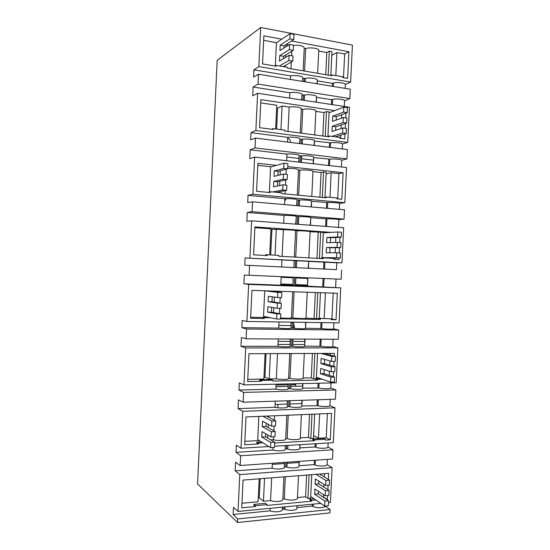 <?xml version="1.0" encoding="UTF-8"?>
<svg xmlns="http://www.w3.org/2000/svg" width="550" height="550" viewBox="0 0 550 550"><rect width="100%" height="100%" fill="white"/><g stroke="black" fill="none" stroke-linecap="round" stroke-linejoin="round"><path stroke-width="0.82" d="M302.438 81.4L302.851 77.949C303.49 76.271 295.096 74.862 290.641 75.927L253.907 69.836L258.857 66.619L350.646 82.06L352.419 45.107L260.693 27.5L217.167 60.321L197.581 483.945L237.518 522.5L329.938 512.902L330.096 509.534L325.139 506.027M286.289 198.639L284.742 200.942M350.646 82.06L345.331 84.494L345.159 88.392M253.907 69.836L253.591 77.062L258.5 74.209L350.302 89.231L349.855 98.567L344.554 100.774L344.3 106.453M301.565 99.949L302.06 94.627C302.692 93.094 294.291 91.774 289.843 92.73L253.103 87.017L252.725 95.796L257.613 93.259L349.436 107.236L347.744 142.409L342.478 144.024L342.258 148.926M299.496 143.578L299.963 138.923C300.575 137.768 292.167 136.682 287.739 137.363L250.972 132.653L250.656 139.872L255.516 138.071L347.401 149.566L346.954 158.888L341.694 160.277L341.406 166.959M298.629 162.092L299.173 155.574C299.778 154.564 291.369 153.567 286.942 154.131L250.167 149.806L249.789 158.579L254.623 157.094L346.534 167.544L344.85 202.661L339.625 203.452L339.364 209.364M296.56 205.645L297.076 199.801C297.66 199.169 289.252 198.399 284.838 198.694L248.036 195.36L247.727 202.572L252.532 201.822L344.506 209.811L344.059 219.113L338.841 219.684L338.504 227.363M295.694 224.132L296.285 216.418C296.863 215.93 288.454 215.256 284.048 215.435L247.239 212.486L246.861 221.251L251.639 220.811L343.64 227.755L341.956 262.811L336.772 262.79L336.476 269.644L308.131 268.249L308.729 261.339L294.195 260.611M281.944 259.923L281.634 266.963L293.886 267.561L294.195 260.569L245.114 257.971L244.798 265.169L336.476 269.644M341.612 269.947L341.165 279.235L244.317 275.062L243.932 283.814L248.662 284.419L246.929 321.454L339.068 322.864L340.752 287.863L307.581 286.158M335.995 279.015L335.631 287.32M333.898 322.788L333.63 328.879C333.637 329.388 325.518 329.182 321.695 328.584L305.566 328.24M246.929 321.454L242.192 320.464L241.876 327.663L246.579 328.996L338.731 329.993L333.63 328.879M338.731 329.993L338.284 339.268L246.118 338.807L241.395 337.528L241.01 346.28L245.692 347.923L243.959 384.897L336.188 382.821L337.872 347.875L332.791 346.528C332.791 347.174 324.665 347.029 320.849 346.314L304.721 346.108M333.107 339.24L332.791 346.528M331.018 382.938L330.791 388.025C330.777 389.001 322.651 389.001 318.849 388.018L302.713 388.121M243.959 384.897L239.278 382.855L238.961 390.046L243.609 392.418L335.851 389.936L330.791 388.025M335.851 389.936L335.404 399.197L243.148 402.215L238.48 399.891L238.095 408.629L242.722 411.311L240.996 448.223L268.861 446.552M330.227 399.362L329.952 405.639C329.931 406.759 321.805 406.821 318.01 405.721L301.874 405.962M274.553 446.208L333.314 442.681L334.991 407.797L329.952 405.639M328.137 442.991L327.958 447.067C327.917 448.518 319.791 448.717 316.009 447.349L315.061 446.964L299.867 447.906M240.996 448.223L236.363 445.143L236.053 452.327L240.646 455.737L332.97 449.783L327.958 447.067M332.97 449.783L332.53 459.03L240.185 465.513L235.565 462.151L235.187 470.882L239.759 474.595L238.033 511.438L320.774 503.388M327.353 459.394L327.119 464.661C327.071 466.249 318.945 466.51 315.171 465.025L314.222 464.606L299.028 465.712M328.488 502.638L330.44 502.446L332.111 467.617L327.119 464.661M295.618 386.265L295.694 384.649L293.452 383.783M294.209 328.343L294.339 325.641L293.631 325.634M238.033 511.438L233.454 507.327L233.145 514.498L237.683 518.939L237.518 522.5M240.646 455.737L240.185 465.513M243.609 392.418L243.148 402.215M246.579 328.996L246.118 338.807M249.549 265.464L249.088 275.289M245.114 257.971L341.956 262.811M251.639 220.811L249.906 257.909M247.239 212.486L252.065 211.667L344.059 219.113M252.532 201.822L252.065 211.667M248.036 195.36L252.883 194.253L344.85 202.661M254.623 157.094L252.883 194.253M250.167 149.806L255.049 147.929L346.954 158.888M255.516 138.071L255.049 147.929M250.972 132.653L255.867 130.494L347.744 142.409M257.613 93.259L255.867 130.494M253.103 87.017L258.039 84.088L349.855 98.567M258.5 74.209L258.039 84.088M260.693 27.5L258.857 66.619M285.883 198.646L284.756 200.53M281.799 39.201L263.863 35.839L262.543 63.924L276.169 66.241L276.21 65.402L275.103 66.062M291.521 41.023L348.906 51.769L347.627 78.409L342.705 77.571L342.746 76.759L332.035 74.931L330.77 75.536M276.21 65.402L287.684 67.361L287.643 68.193L331.994 75.749L332.035 74.931M316.903 83.765L317.343 80.355C318.099 78.712 309.856 77.33 305.346 78.368L302.83 78.444M345.331 84.494C345.434 82.94 337.329 81.922 333.41 83.016L332.42 83.339L317.322 80.843M316.037 102.149L316.559 96.882C317.302 95.377 309.059 94.084 304.556 95.012L302.046 95.074M344.554 100.774C344.651 99.351 336.545 98.395 332.626 99.378L331.643 99.674L316.539 97.329M344.967 133.836L344.726 138.882L339.797 138.236L339.838 137.424L329.113 136.008L329.072 136.819L284.68 130.976L284.721 130.144L273.233 128.624L273.199 129.463L259.559 127.669L260.872 99.632L334.696 110.605M345.964 113.114L345.73 117.879M345.462 123.475L345.235 128.287M313.974 145.386L314.469 140.779C315.198 139.652 306.941 138.586 302.459 139.246L299.949 139.267M342.478 144.024C342.554 142.945 334.448 142.141 330.55 142.842L314.449 141.116M313.108 163.742L313.679 157.279C314.401 156.296 306.151 155.313 301.668 155.87L299.159 155.87M341.694 160.277C341.77 159.328 333.664 158.579 329.766 159.177L313.665 157.575M287.767 166.609L343.104 172.707L341.825 199.258L336.896 198.798L336.93 197.993L326.198 196.989L326.157 197.801L281.724 193.648L281.765 192.816L270.263 191.737L270.229 192.576L256.575 191.304L257.888 163.316L276.437 165.364M311.053 206.903L311.596 201.114C312.297 200.496 304.04 199.746 299.578 200.021L297.069 199.987M339.625 203.452C339.68 202.861 331.567 202.249 327.69 202.565L311.589 201.3M310.186 225.225L310.812 217.587C311.506 217.113 303.243 216.446 298.788 216.617L296.278 216.569M338.841 219.684C338.896 219.216 330.784 218.666 326.913 218.873L310.805 217.731M339.006 257.936L338.931 259.538L333.994 259.27L334.036 258.459L323.283 257.861L323.249 258.672L278.768 256.218L278.809 255.386L267.3 254.746L267.259 255.585L253.598 254.829L254.904 226.896L331.203 232.382M339.996 237.284L339.749 242.536M339.501 247.61L339.247 252.904M336.772 262.79L308.722 261.381M296.697 260.707L296.388 267.685L308.426 268.269L308.729 261.339M296.388 267.685L293.893 267.554M281.634 266.963L244.798 265.169M340.752 287.863L248.662 284.419M295.907 277.296L295.536 285.759L307.574 286.213L307.649 277.798M295.536 285.759L293.04 285.615M281.153 276.664L280.782 285.202L293.033 285.663L293.15 277.179M280.782 285.202L243.932 283.814M270.469 317.756L264.344 317.646L264.303 318.484L250.628 318.251L251.934 290.359L337.308 293.253L336.043 319.722L331.1 319.632L331.141 318.828L318.532 318.312L331.141 318.828M280.576 318.766L320.341 319.447L320.382 318.643M293.782 322.176L293.514 328.261C297.935 328.879 306.206 328.969 305.559 328.398L305.532 322.355M293.514 328.261L291.019 328.075M279.015 321.949L278.747 328.089C283.119 328.714 291.541 328.804 291.012 328.226L291.019 322.135M278.747 328.089L241.876 327.663M337.872 347.875L245.692 347.923M292.985 339.041L292.669 346.301C297.082 347.036 305.353 347.029 304.714 346.308L304.741 339.096M292.669 346.301L290.173 346.101M278.218 338.965L277.894 346.294C282.253 347.036 290.682 347.029 290.159 346.301L290.221 339.027M277.894 346.294L241.01 346.28M322.211 379.218L317.481 379.314L317.439 380.126L272.876 381.04L272.917 380.208L261.387 380.435L261.346 381.274L247.658 381.556L248.964 353.712L334.428 353.375L334.297 356.098M334.043 361.398L333.802 366.389M333.541 371.731L333.307 376.681M290.861 383.838L290.647 388.733C295.048 389.73 303.325 389.503 302.699 388.424L302.624 383.577M290.647 388.733L288.152 388.486M276.079 384.175L275.866 389.111C280.211 390.115 288.647 389.888 288.138 388.795L288.097 383.9M275.866 389.111L238.961 390.046M334.991 407.797L242.722 411.311M290.063 400.682L289.795 406.746C294.188 407.853 302.472 407.543 301.854 406.306L301.833 400.297M289.795 406.746L287.306 406.491M275.282 401.163L275.014 407.289C279.352 408.409 287.788 408.086 287.293 406.842L287.299 400.771M275.014 407.289L238.095 408.629M262.934 442.867L258.438 443.121L258.397 443.96L244.695 444.757L246.001 416.962L331.54 413.408L330.275 439.787L325.325 440.076L325.359 439.271L314.586 439.89L312.771 438.941L323.503 438.336L325.359 439.271M274.704 443.011L314.545 440.701L314.586 439.89M287.946 445.404L287.781 449.109C292.16 450.478 300.444 449.941 299.846 448.353L299.722 444.696M287.781 449.109L285.292 448.807M273.103 447.459L272.986 450.024C277.31 451.413 285.752 450.869 285.271 449.261L285.175 445.569M272.986 450.024L236.053 452.327M332.111 467.617L239.759 474.595M287.148 462.213L286.935 467.094C291.308 468.572 299.599 467.947 299.007 466.207L298.925 461.388M286.935 467.094L284.446 466.778M272.353 463.251L272.133 468.174C276.457 469.679 284.9 469.04 284.426 467.28L284.377 462.406M272.133 468.174L235.187 470.882M315.837 499.978L311.692 500.369L311.651 501.174L267.004 505.436L267.046 504.604L255.496 505.704L255.454 506.536L241.739 507.842L243.045 480.102L328.666 473.337L328.371 479.456M328.096 485.231L327.876 489.713M327.601 495.529L327.401 499.675L326.996 499.709M325.126 506.027C325.043 507.946 316.931 508.331 313.177 506.591L312.235 506.089L297.028 507.588M285.031 506.866L284.921 509.382C289.279 511.122 297.577 510.283 297 508.186L296.821 505.718M284.921 509.382L282.439 509.025M270.229 508.303L270.112 510.847C274.416 512.614 282.865 511.754 282.411 509.63L282.26 507.134M270.112 510.847L233.145 514.498M237.683 518.939L330.096 509.534M313.266 160.105L301.544 158.744M298.788 158.421L286.818 157.039M298.877 462.509L287.1 463.348M284.329 463.54L272.298 464.393M307.333 285.024L295.591 284.577M292.827 284.467L280.837 284.006M307.319 285.361L295.577 284.914M292.813 284.811L280.816 284.35M307.629 278.382L295.879 277.887M293.123 277.771L281.126 277.262M307.622 278.431L295.879 277.936M293.123 277.819L281.126 277.31M295.694 384.649L290.819 384.759M288.056 384.828L276.045 385.103M302.514 386.1L290.751 386.382M287.987 386.444L275.969 386.732M301.689 403.556L289.919 403.968M287.155 404.064L275.137 404.477M290.868 325.593L278.864 325.435M304.638 341.461L292.882 341.419M290.118 341.413L278.107 341.371M304.501 344.506L292.744 344.486M289.981 344.486L277.977 344.465M284.048 215.435L283.704 223.231M284.838 198.694L284.577 204.607M286.942 154.131L286.653 160.731M287.739 137.363L287.533 142.079M289.843 92.73L289.609 98.134M290.641 75.927L290.482 79.441M286.241 44.509L288.791 44.976M303.16 70.84L304.246 47.967C303.566 45.884 299.984 45.004 293.501 45.32M304.226 48.379L305.635 48.641L304.576 71.081M317.653 73.308L318.739 50.6C319.935 48.476 309.547 46.908 305.635 48.641M318.718 51.047L326.796 52.539L329.326 51.143L331.966 51.631L330.825 75.515M335.823 75.577L336.923 52.552L331.794 55.302M336.923 52.552L344.651 53.982L348.906 51.769M263.649 40.336L276.54 42.714M344.651 53.982L343.509 77.708M332.42 83.339L332.296 86.281M304.212 78.671L304.081 81.668M331.643 99.674L331.43 104.493M303.421 95.294L303.208 100.203M260.721 102.891L276.767 105.249L275.653 128.941M276.643 107.944L277.613 108.089L282.088 106.026L289.169 107.064L288.014 131.416M300.211 133.024L301.352 108.955C302.39 107.573 293.755 106.226 289.169 107.064M301.338 109.251L302.754 109.457L301.627 133.21M314.724 134.936L315.858 111.052C317.027 109.526 306.632 108.254 302.754 109.457M315.844 111.375L323.936 112.558L326.446 111.581L329.086 111.973L327.917 136.393M341.736 114.661L341.571 118.154M341.248 124.912L341.076 128.528M340.752 135.156L340.601 138.339M329.113 136.008L327.305 136.593M273.233 128.624L271.645 129.257M329.567 143.048L329.381 147.311M301.331 139.439L301.139 143.777M328.79 159.356L328.515 165.495M300.541 156.035L300.272 162.284M257.792 165.344L271.281 166.815M297.268 195.106L298.464 169.84C297.736 168.884 294.14 168.389 287.684 168.369M298.457 170.026L299.874 170.177L298.684 195.236M311.795 196.46L312.984 171.401C314.126 170.472 303.724 169.496 299.874 170.177M312.978 171.607L321.076 172.487L323.558 171.923L326.205 172.212L325.009 197.175M329.993 197.34L331.169 172.755L326.123 173.862M331.169 172.755L338.91 173.601L343.104 172.707M338.91 173.601L337.7 198.873M326.198 196.989L324.301 197.629M270.263 191.737L268.599 192.424M326.714 202.661L326.473 208.244M298.451 200.111L298.203 205.789M325.937 218.941L325.614 226.394M297.667 216.679L297.337 224.256M254.87 227.693L270.951 228.841L269.72 254.877M270.916 229.501L276.279 229.219L283.374 229.728L282.109 256.403M294.332 257.077L295.584 230.622C296.567 230.319 287.918 229.68 283.374 229.728M295.577 230.697L297 230.801L295.749 257.159M308.866 257.881L310.118 231.653C311.224 231.323 300.822 230.643 297 230.801M310.111 231.736L323.331 232.354L322.114 257.854M335.851 237.469L335.61 242.433M335.356 247.686L335.115 252.766M334.868 257.902L334.799 259.311M323.283 257.861L321.427 257.847L321.386 258.569M267.3 254.746L265.671 254.746L265.636 255.496M323.868 262.185L323.572 269.005M295.577 260.679L295.274 267.623M323.091 278.465L322.726 286.729M294.793 277.248L294.429 285.663M333.176 293.116L331.939 319.007L336.043 319.722M320.341 319.447L318.498 319.117L318.532 318.312M331.127 318.993L331.939 319.007M321.289 318.361L319.234 317.996M305.999 318.154L318.512 318.773M307.23 292.236L305.993 318.251C307.065 318.766 296.649 318.505 292.861 317.914L291.445 317.893M292.683 291.741L291.445 317.982C290.647 318.381 287.038 318.368 280.617 317.928M250.669 317.281L262.721 317.501M264.303 318.484L262.687 318.141L262.728 317.309L268.826 317.419M264.344 317.646L262.728 317.309M320.987 322.589L320.732 328.419M292.669 322.156L292.407 328.089M320.196 339.178L319.887 346.122M291.864 339.034L291.562 346.101M330.289 353.396L330.213 354.991M329.924 360.931L329.725 365.172M329.429 371.236L329.237 375.354M317.439 380.126L315.611 379.479L315.652 378.675L320.361 378.586M303.146 378.043L311.272 377.891L313.686 378.737L315.652 378.696M304.315 353.499L303.132 378.263C304.178 379.369 293.755 379.404 290.001 378.297L288.578 378.324M289.754 353.554L288.571 378.524C289.493 379.521 280.816 379.748 276.327 378.826L269.218 378.964L264.935 377.238L266.049 353.643M263.959 377.259L264.935 377.238M247.761 379.369L263.876 379.06L265.072 353.65M261.346 381.274L259.751 380.6L259.793 379.768L271.274 379.548L272.917 380.208M317.481 379.314L315.652 378.675M261.387 380.435L259.793 379.768M318.093 383.233L317.893 387.736M289.747 383.866L289.548 388.451M317.302 399.788L317.054 405.412M288.949 400.716L288.695 406.436M327.401 413.579L326.239 437.766L330.275 439.787M314.545 440.701L312.73 439.746L312.771 438.941M313.61 435.717L318.464 438.206L326.239 437.766M300.3 437.841L308.433 437.388L310.826 438.639L313.479 438.487L314.641 414.109M301.4 414.659L300.286 438.178C301.297 439.876 290.874 440.199 287.141 438.57L285.718 438.652M286.832 415.264L285.704 438.962C286.598 440.495 277.915 441.072 273.446 439.752L270.806 439.904M244.86 441.361L259.215 440.55M258.397 443.96L256.822 442.956L256.857 442.124L261.332 441.87M258.438 443.121L256.857 442.124M315.198 443.768L315.061 446.964M286.825 445.473L286.688 448.717M314.414 460.302L314.222 464.606M286.034 462.296L285.842 466.675M323.51 494.663L323.4 497.007L327.401 499.675M324.521 473.66L324.356 477.001M324.005 484.399L323.874 487.156M311.651 501.174L309.856 499.916L309.897 499.111L314.022 498.726M323.001 497.042L323.4 497.007M297.454 497.537L305.601 496.788L307.966 498.444L310.626 498.197L311.747 474.671M298.499 475.716L297.433 497.998C298.416 500.28 287.987 500.892 284.288 498.754L282.865 498.884M283.91 476.871L282.844 499.304C283.711 501.366 275.021 502.294 270.572 500.589L263.45 501.249L259.256 497.839L260.157 478.748M258.28 497.929L259.256 497.839M241.959 503.236L258.101 501.744L259.181 478.823M255.454 506.536L253.894 505.203L253.935 504.377L265.43 503.291L267.046 504.604M311.692 500.369L309.897 499.111M255.496 505.704L253.935 504.377M312.317 504.212L312.235 506.089M283.917 506.976L283.834 508.888M287.698 138.249L288.393 138.476C289.802 139.233 290.51 140.463 290.517 142.154L290.496 142.45M277.661 404.388L278.032 406.182L277.633 407.743M329.326 51.143L328.185 75.096M326.796 52.539L325.744 74.683M291.803 51.253L291.596 55.722M291.301 61.992L290.978 68.764M276.623 129.071L277.613 108.089M280.974 129.642L282.088 106.026M323.936 112.558L322.816 136.001M326.446 111.581L325.263 136.317M286.234 169.214L285.993 174.281M285.725 179.919L285.484 185.041M285.223 190.616L285.065 193.964M321.076 172.487L319.894 197.216M323.558 171.923L322.341 197.443M270.696 254.932L271.893 229.57M275.055 255.179L276.279 229.219M318.216 232.313L316.979 258.328M320.684 232.162L319.426 258.466M266.778 317.384L266.798 317.006M280.459 291.328L280.411 292.346M280.163 297.612L279.909 303.016M279.661 308.337L279.407 313.679M294.106 291.789L292.861 317.914M315.349 292.511L314.119 318.299M317.797 292.593L316.553 318.739M320.444 292.683L319.22 318.326M324.197 318.416L325.421 292.847M269.218 378.964L270.414 353.629M277.516 353.602L276.327 378.826M291.177 353.547L290.001 378.297M312.434 353.464L311.272 377.891M314.889 353.457L313.686 378.737M317.543 353.444L316.339 378.661M274.581 415.772L274.374 420.172M274.093 426.085L273.873 430.801M273.591 436.776L273.446 439.752M288.248 415.202L287.141 438.57M309.533 414.322L308.433 437.388M311.988 414.219L310.826 438.639M318.464 438.206L319.626 413.902M309.093 474.884L307.966 498.444M306.632 475.076L305.601 496.788M285.333 476.761L284.288 498.754M271.652 477.84L270.572 500.589M263.45 501.249L264.529 478.404M275.323 65.931L276.409 42.804L290.111 33.646L289.864 38.837L280.211 45.141L279.95 50.6L289.603 44.461L289.355 49.651L279.716 55.639L279.455 61.098L289.087 55.275L288.846 60.466L279.517 65.966M289.864 38.837L293.776 39.573L294.016 34.389L290.111 33.646M289.603 44.461L293.507 45.182L293.26 50.359L283.532 56.32L283.422 58.706M289.087 55.275L292.999 55.969L292.751 61.146L288.846 60.466M283.332 66.619L292.751 61.146M293.776 39.573L284.027 45.843L283.917 48.077M286.248 44.412L286.144 46.661M285.752 54.959L285.636 57.365M285.251 65.498L285.189 66.928M284.027 45.843L280.211 45.141M283.532 56.32L279.716 55.639M293.26 50.359L289.355 49.651M269.397 191.916L270.566 167.014L283.993 163.24L283.745 168.41L274.285 170.926L274.031 176.364L283.484 174.02L283.236 179.19L273.797 181.383L273.536 186.828L282.975 184.793L282.728 189.963L272.697 191.964M283.745 168.41L287.664 168.836L287.904 163.673L283.993 163.24M283.484 174.02L287.396 174.433L287.155 179.589L277.619 181.768L277.42 185.989M282.975 184.793L286.894 185.178L286.646 190.341L282.728 189.963M276.519 192.321L286.646 190.341M287.664 168.836L278.107 171.332L277.915 175.402M280.287 170.761L280.094 174.859M279.792 181.273L279.593 185.522M279.297 191.778L279.256 192.583M278.107 171.332L274.285 170.926M277.619 181.768L273.797 181.383M287.155 179.589L283.236 179.19M264.743 290.812L277.894 292.38L277.654 297.536L268.386 296.278L268.125 301.702L277.386 303.119L277.145 308.275L267.891 306.707L267.637 312.125L276.884 313.857L276.636 319.014L263.539 316.339L264.743 290.812L268.984 290.936M272.752 291.06L270.153 291.129L281.82 292.511L277.894 292.38M281.82 292.511L281.572 297.653L277.654 297.536M272.195 296.794L271.961 301.806L281.311 303.229L281.071 308.371L277.145 308.275M271.7 307.354L271.466 312.207L267.637 312.125M276.636 319.014L280.562 319.082L280.803 313.94L271.466 312.207M274.601 291.28L274.587 291.651M274.326 297.082L274.093 302.129M273.831 307.711L273.597 312.599M271.961 301.806L268.125 301.702M281.311 303.229L277.386 303.119M280.803 313.94L276.884 313.857M262.817 416.261L271.817 421.073L271.576 426.209L262.501 421.204L262.247 426.614L271.315 431.771L271.067 436.913L262.013 431.599L261.759 437.002L270.806 442.475L270.566 447.611L257.744 439.636L258.837 416.426M266.654 416.103L275.749 420.894L271.817 421.073M275.749 420.894L275.509 426.023L271.576 426.209M266.234 423.266L266.083 426.429L275.241 431.571L275 436.7L271.067 436.913M265.739 433.785L265.595 436.796L261.759 437.002M270.566 447.611L274.498 447.37L274.739 442.248L265.595 436.796M268.716 416.013L268.668 417.161M268.324 424.414L268.173 427.604M267.822 435.009L267.678 438.041M266.083 426.429L262.247 426.614M275.241 431.571L271.315 431.771M274.739 442.248L270.806 442.475M336.132 120.093L336.298 116.648L347.222 112.654L347.462 107.662L343.812 107.106L329.044 112.771M346.72 123.049L343.076 122.533L343.317 117.528L346.961 118.058L346.72 123.049L335.816 126.754L335.644 130.316M346.225 133.444L342.574 132.949L342.815 127.951L346.459 128.453L346.225 133.444L335.383 136.84M343.317 117.528L332.482 121.399L332.736 116.132L343.578 112.111L343.812 107.106M342.574 132.949L331.815 136.366M342.815 127.951L332.001 131.526L332.248 126.259L343.076 122.533M347.222 112.654L343.578 112.111M335.816 126.754L332.248 126.259M336.298 116.648L332.736 116.132M330.268 242.598L330.502 237.71L341.234 237.229L341.474 232.251L337.824 231.99L323.304 232.849M340.739 247.589L337.081 247.363L337.322 242.378L340.979 242.619L340.739 247.589L330.021 247.782L329.78 252.794M340.244 257.95L336.586 257.744L336.827 252.759L340.478 252.979L340.244 257.95L322.114 257.778M337.322 242.378L326.679 242.715L326.927 237.469L337.583 236.974L337.824 231.99M336.586 257.744L322.121 257.62M336.827 252.759L326.198 252.808L326.446 247.562L337.081 247.363M341.234 237.229L337.583 236.974M330.021 247.782L326.446 247.562M330.502 237.71L326.927 237.469M320.849 353.43L331.849 356.448L335.507 356.428L324.431 353.416M324.184 369.579L323.991 373.636L334.517 377.08L334.276 382.037L330.619 382.119L316.408 377.224M335.507 356.428L335.273 361.384L331.609 361.419L321.145 358.408L320.891 363.639L331.354 366.802L331.114 371.766L320.664 368.466L320.409 373.697L330.859 377.149L330.619 382.119M324.672 359.418L324.472 363.598L335.012 366.754L334.778 371.711L331.114 371.766M331.849 356.448L331.609 361.419M323.991 373.636L320.409 373.697M334.517 377.08L330.859 377.149M324.472 363.598L320.891 363.639M335.012 366.754L331.354 366.802M315.941 474.341L325.896 480.487L329.567 480.184L319.529 474.059M318.361 491.26L318.237 493.859L328.577 500.768L328.336 505.704L324.672 506.069L310.709 496.444M329.567 480.184L329.326 485.127L325.662 485.444L315.377 478.947L315.123 484.158L325.401 490.806L325.167 495.756L314.896 488.971L314.648 494.189L324.906 501.119L324.672 506.069M318.842 481.14L318.711 483.856L329.072 490.476L328.831 495.419L325.167 495.756M325.896 480.487L325.662 485.444M318.237 493.859L314.648 494.189M328.577 500.768L324.906 501.119M318.711 483.856L315.123 484.158M329.072 490.476L325.401 490.806M333.41 83.016L333.259 86.439M332.626 99.378L332.399 104.644M330.55 142.842L330.351 147.434M329.766 159.177L329.484 165.605M327.69 202.565L327.442 208.326M326.913 218.873L326.583 226.462M324.844 262.199L324.541 269.06M324.06 278.506L323.696 286.818M321.956 322.603L321.695 328.584M321.166 339.178L320.849 346.314M319.062 383.206L318.849 388.018M318.271 399.754L318.01 405.721M316.174 443.712L316.009 447.349M315.384 460.233L315.171 465.025M313.287 504.116L313.177 506.591M317.343 80.355L317.192 83.813L317.316 80.438M305.346 78.368L305.195 81.847M302.851 77.949L302.699 81.441M316.559 96.882L316.326 102.197M304.556 95.012L304.322 100.368M302.06 94.627L301.826 99.99L302.026 94.738M314.469 140.779L314.263 145.42L314.442 140.834M302.459 139.246L302.252 143.921M299.963 138.923L299.757 143.605M313.679 157.279L313.397 163.776M301.668 155.87L301.386 162.408M299.173 155.574L298.884 162.126M311.596 201.114L311.341 206.931M299.578 200.021L299.317 205.886M297.076 199.801L296.821 205.666M310.812 217.587L310.475 225.252M298.788 216.617L298.451 224.345M296.285 216.418L295.948 224.153L296.257 216.452M294.195 260.569L293.886 267.561L294.161 260.576M307.553 286.199L307.918 277.812L307.574 286.213M293.006 285.649L293.377 277.186L293.033 285.663M305.827 322.355L305.559 328.398M291.28 322.135L291.012 328.226M305.03 339.103L304.714 346.308M290.476 339.027L290.159 346.301M302.913 383.57L302.699 388.424M288.111 388.719L288.324 383.9L288.138 388.795M302.122 400.283L301.854 406.306M287.554 400.757L287.293 406.842M300.011 444.682L299.846 448.353M285.436 445.555L285.271 449.261M298.987 466.125L299.193 461.368L299.007 466.207M284.639 462.392L284.426 467.28M297.11 505.691L297 508.186M282.521 507.107L282.411 509.63M302.816 78.073L302.672 81.434M316.532 96.958L316.298 102.19M299.929 139.006L299.729 143.605M313.658 157.328L313.376 163.769M299.138 155.65L298.856 162.119M311.568 201.142L311.314 206.924M297.041 199.843L296.787 205.666M310.784 217.607L310.447 225.246M308.701 261.346L308.399 268.269M305.8 322.355L305.539 328.371M291.246 322.135L290.984 328.185M305.002 339.103L304.693 346.273M290.448 339.027L290.132 346.246M302.892 383.57L302.679 388.369M302.094 400.283L301.833 406.251M287.526 400.764L287.265 406.746M299.984 444.682L299.826 448.277M285.402 445.555L285.251 449.144M284.604 462.392L284.398 467.149M297.082 505.691L296.979 508.083M282.487 507.114L282.384 509.472M288.393 138.476L287.678 138.724"/></g></svg>
